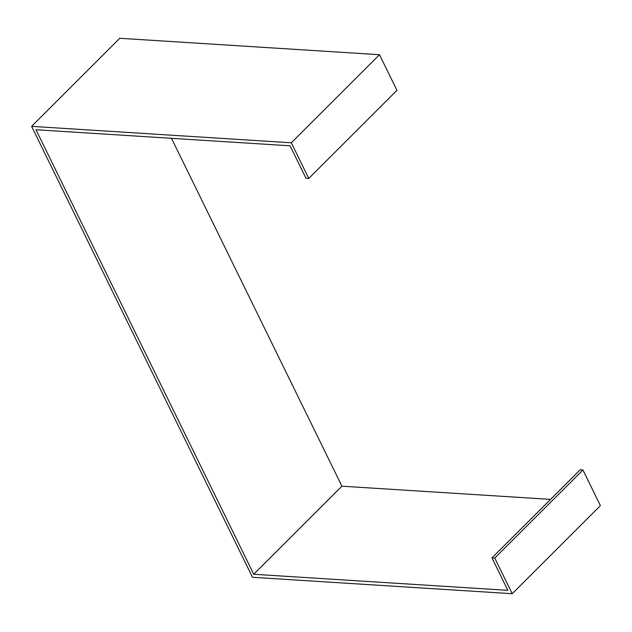 <?xml version="1.0" encoding="UTF-8"?>
<svg xmlns="http://www.w3.org/2000/svg" width="632" height="632" viewBox="0 0 632 632"><rect width="100%" height="100%" fill="white"/><g stroke="black" fill="none" stroke-linecap="round" stroke-linejoin="round"><path stroke-width="0.95" d="M291.312 142.785L308.772 178.429L396.951 90.352L379.492 54.708L119.78 38.283L31.6 126.361L291.312 142.785L379.492 54.708M308.772 178.429L305.975 178.248L290.08 145.81L35.969 129.742L253.74 574.267L507.852 590.335L491.965 557.898L494.761 558.08L512.22 593.717L252.508 577.293L31.6 126.361M512.22 593.717L600.4 505.639L582.941 470.003L580.144 469.821L491.965 557.898M494.761 558.08L582.941 470.003M550.551 499.383L341.92 486.19L171.493 138.313M253.74 574.267L341.92 486.19"/></g></svg>
